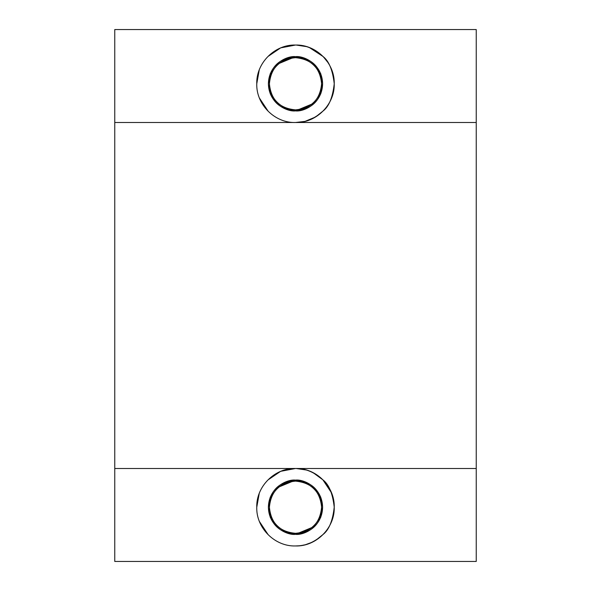 <?xml version="1.0" encoding="UTF-8"?>
<svg xmlns="http://www.w3.org/2000/svg" width="591" height="591" viewBox="0 0 591 591"><rect width="100%" height="100%" fill="white"/><g stroke="black" fill="none" stroke-linecap="round" stroke-linejoin="round"><path stroke-width="0.89" d="M295.5 56.662C287.573 55.569 268.757 63.702 268.388 83.774C268.757 103.839 287.573 111.972 295.5 110.886C278.982 109.342 269.947 100.307 268.388 83.774C269.932 67.256 278.967 58.221 295.5 56.662C312.018 58.206 321.053 67.241 322.612 83.774C321.068 100.285 312.033 109.328 295.5 110.886C303.427 111.972 322.243 103.839 322.612 83.774C322.243 63.702 303.427 55.569 295.5 56.662L276.329 64.604M114.757 561.45L114.757 29.55L476.243 29.55L476.243 561.45L114.757 561.45L476.243 561.45L476.243 122.507L114.757 122.507L114.757 468.493L476.243 468.493L114.757 468.493L114.757 561.45M304.461 121.451L295.5 122.507L476.243 122.507L476.243 29.55L114.757 29.55L114.757 122.507L295.5 122.507C305.229 122.692 314.36 118.909 322.885 111.16C328.892 106.653 332.674 97.53 334.233 83.774C332.674 70.019 328.892 60.888 322.885 56.389C314.36 48.639 305.237 44.857 295.5 45.042C316.185 44.362 334.92 63.052 334.233 83.774C334.927 104.444 316.207 123.209 295.5 122.507C274.815 123.187 256.08 104.496 256.767 83.774C256.073 63.097 274.793 44.34 295.5 45.042L280.644 47.878L268.115 56.389M296.172 45.049L306.323 46.586M309.64 47.716L322.885 56.389M323.787 57.32L327.569 62.048M331.019 68.334L331.411 69.273M332.068 71.009L332.201 71.408M334.122 80.886L334.151 81.277M334.233 83.774L333.058 93.223M331.167 98.867L330.871 99.554M322.885 111.16L316.141 116.545M315.136 117.158L305.451 121.207M259.301 69.664L256.767 83.774M259.294 97.87L268.115 111.16M270.235 73.705L268.388 83.774M270.235 93.836L276.329 102.945M295.5 110.886L314.671 102.945M320.765 93.836L322.612 83.774M320.765 73.705L314.671 64.604M295.5 109.867C279.602 108.382 270.907 99.687 269.407 83.774C270.892 67.876 279.587 59.181 295.5 57.682C311.398 59.166 320.093 67.862 321.593 83.774C320.108 99.665 311.413 108.367 295.5 109.867C303.131 110.916 321.238 103.085 321.593 83.774C321.238 64.456 303.131 56.633 295.5 57.682C287.869 56.633 269.762 64.456 269.407 83.774C269.762 103.085 287.869 110.916 295.5 109.867M299.061 545.796L295.5 545.958C305.229 546.143 314.36 542.361 322.885 534.611C328.892 530.112 332.674 520.981 334.233 507.226C332.674 493.47 328.892 484.347 322.885 479.84C314.36 472.091 305.237 468.308 295.5 468.493C316.185 467.813 334.92 486.504 334.233 507.226C334.927 527.903 316.207 546.66 295.5 545.958C274.815 546.638 256.08 527.948 256.767 507.226C256.073 486.556 274.793 467.791 295.5 468.493L280.644 471.33L268.115 479.84M296.172 468.5L306.108 469.978M313.422 472.896L322.885 479.84L331.706 493.13M323.787 480.771L327.569 485.507M331.078 491.919L331.411 492.724M332.068 494.46L332.201 494.859M334.233 507.004L333.058 516.674M331.167 522.318L330.871 523.005M322.885 534.611L316.155 539.989M314.656 540.891L311.538 542.479M311.523 542.486L305.939 544.525M304.38 544.924L302.585 545.301M302.526 545.316L300.841 545.589M300.76 545.596L299.696 545.729M299.652 545.737L299.142 545.788M259.301 493.116L256.767 507.226M259.294 521.321L268.115 534.611M295.5 480.114C287.573 479.028 268.757 487.161 268.388 507.226C268.757 527.298 287.573 535.431 295.5 534.338C278.982 532.794 269.947 523.759 268.388 507.226C269.932 490.715 278.967 481.672 295.5 480.114C312.018 481.658 321.053 490.693 322.612 507.226C321.068 523.744 312.033 532.779 295.5 534.338C303.427 535.431 322.243 527.298 322.612 507.226C322.243 487.161 303.427 479.028 295.5 480.114L276.329 488.055M270.235 497.164L268.388 507.226M270.235 517.295L276.329 526.396M295.5 534.338L314.671 526.396M320.765 517.295L322.612 507.226M320.765 497.164L314.671 488.055M295.5 533.318C279.602 531.834 270.907 523.138 269.407 507.226C270.892 491.335 279.587 482.633 295.5 481.133C311.398 482.618 320.093 491.313 321.593 507.226C320.108 523.124 311.413 531.819 295.5 533.318C303.131 534.367 321.238 526.544 321.593 507.226C321.238 487.915 303.131 480.084 295.5 481.133C287.869 480.084 269.762 487.915 269.407 507.226C269.762 526.544 287.869 534.367 295.5 533.318"/></g></svg>
